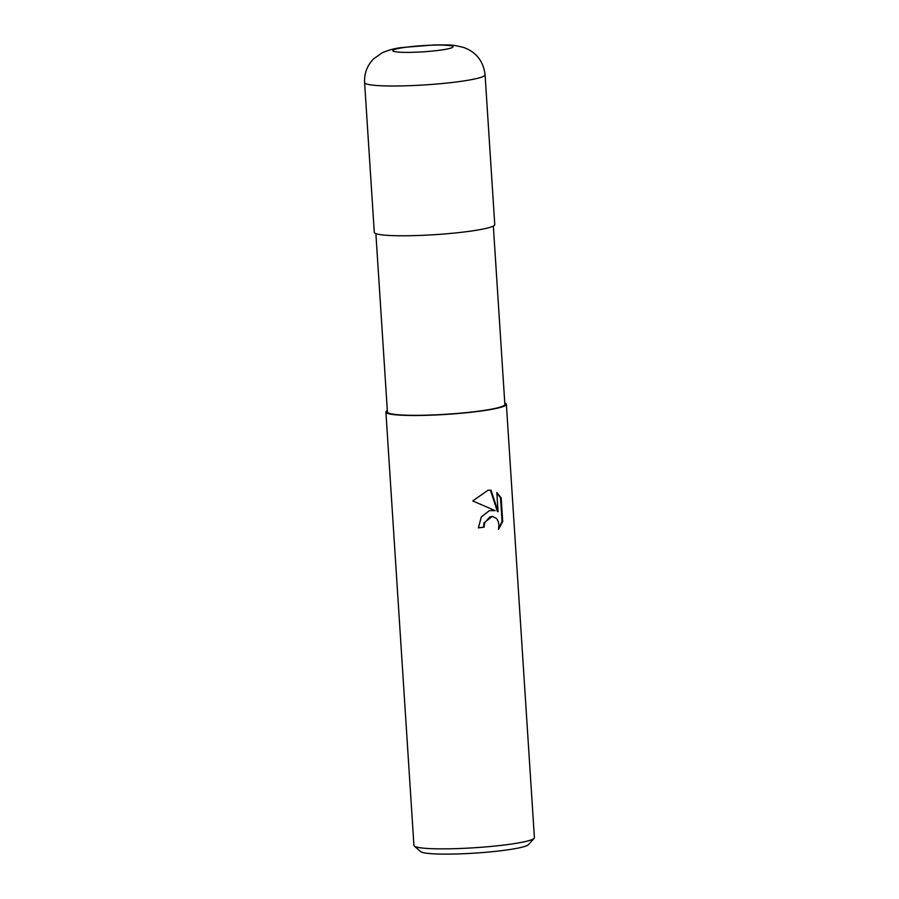 <?xml version="1.0" encoding="UTF-8"?>
<svg xmlns="http://www.w3.org/2000/svg" width="899" height="899" viewBox="0 0 899 899"><rect width="100%" height="100%" fill="white"/><g stroke="black" fill="none" stroke-linecap="round" stroke-linejoin="round"><path stroke-width="1.35" d="M375.883 233.639L387.424 411.989A58.851 6.046 -3.7 0 0 420.384 415.293A58.851 6.046 -3.7 0 0 481.954 410.708A58.851 6.046 -3.7 0 0 504.867 404.404L493.337 226.042M489.337 510.621L495.169 510.654L472.739 500.934L488.011 490.236L491.045 490.213L498.057 511.643L496.821 492.483L501.181 497.956L502.71 521.589L498.518 529.342L498.934 524.926L498.203 521.353L496.563 518.509L492.607 516.453L489.741 516.97L484.696 522.757L484.1 527.207A60.357 6.203 176.3 0 1 478.392 527.882L481.302 516.97L489.337 510.621M387.334 410.618A60.357 6.203 -3.7 0 0 385.907 412.09L413.933 845.442A60.357 6.203 -3.7 0 0 414.304 846.071A60.357 6.203 -3.7 0 0 450.579 848.78A60.357 6.203 -3.7 0 0 510.902 844.127A60.357 6.203 -3.7 0 0 534.118 838.317A60.357 6.203 -3.7 0 0 534.399 837.654L506.373 404.303A60.357 6.203 -3.7 0 0 504.777 403.022M385.907 412.09A60.357 6.203 -3.7 0 0 419.721 415.473A60.357 6.203 -3.7 0 0 482.875 410.776A60.357 6.203 -3.7 0 0 506.373 404.303M414.304 846.071L420.676 851.611A54.322 5.585 -3.7 0 0 453.321 854.05A54.322 5.585 -3.7 0 0 507.609 849.858A54.322 5.585 -3.7 0 0 528.511 844.633L534.118 838.317M478.38 527.769A59.345 6.102 -3.7 0 0 483.482 527.162L484.078 522.712L492.304 516.442M483.482 527.162L484.1 527.207M492.607 510.171L495.169 510.654M498.057 511.643L497.428 511.598L490.427 490.169L491.045 490.213M498.754 528.264L502.069 521.544L500.541 497.911L501.181 497.956M500.541 497.911L496.844 492.978M502.069 521.544L502.71 521.589M364.601 82.584L374.287 232.358A60.357 6.203 -3.7 0 0 408.101 235.74A60.357 6.203 -3.7 0 0 471.256 231.043A60.357 6.203 -3.7 0 0 494.753 224.57L485.067 74.797A60.357 6.203 -3.7 0 1 461.569 81.258A60.357 6.203 -3.7 0 1 398.414 85.967A60.357 6.203 -3.7 0 1 364.601 82.584L364.601 82.584C364.207 73.302 367.23 65.38 373.658 58.828L382.423 52.659C389.11 49.861 395.695 48.153 402.179 47.523L433.947 44.95C451.141 45.074 450.478 44.22 463.682 47.467C476.301 52.142 483.426 61.244 485.067 74.797M404.528 47.445A30.173 3.102 -3.7 0 0 399.032 52.153A30.173 3.102 -3.7 0 0 441.263 50.018A30.173 3.102 -3.7 0 0 446.758 45.31A30.173 3.102 -3.7 0 0 404.528 47.445M492.607 516.453L492 516.408"/></g></svg>
